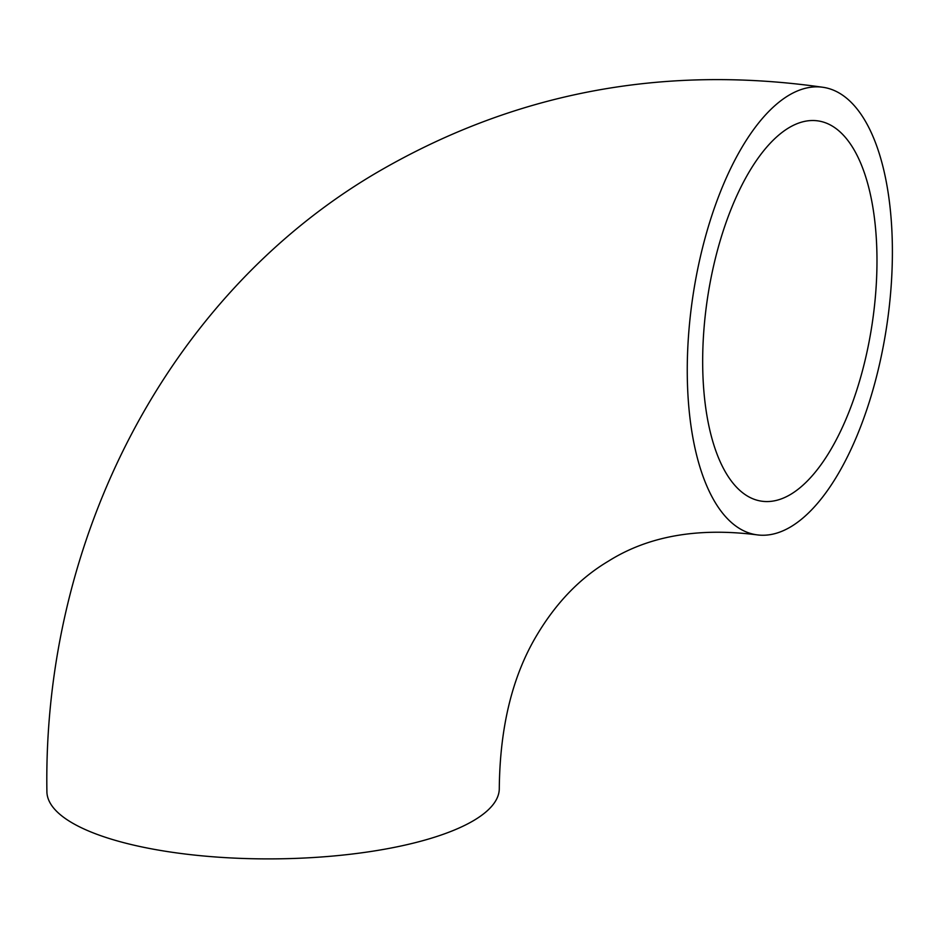 <?xml version="1.0" encoding="UTF-8"?>
<svg xmlns="http://www.w3.org/2000/svg" width="938" height="938" viewBox="0 0 938 938"><rect width="100%" height="100%" fill="white"/><g stroke="black" fill="none" stroke-linecap="round" stroke-linejoin="round"><path stroke-width="1.41" d="M791.109 494.115A192.22 83.341 -81.5 0 1 761.574 501.173A192.22 83.341 -81.5 0 1 703.77 331.606A192.22 83.341 -81.5 0 1 788.553 127.967A192.22 83.341 -81.5 0 1 818.088 120.908A192.22 83.341 -81.5 0 1 875.881 290.487A192.22 83.341 -81.5 0 1 791.109 494.115M756.567 534.789C697.52 527.355 648.111 536.161 608.34 561.205C580.059 578.019 556.246 602.665 536.876 635.132C512.441 675.888 499.919 726.962 499.286 788.377A226.199 68.92 179.6 0 1 474.71 819.929A226.199 68.92 179.6 0 1 220.606 857.332A226.199 68.92 179.6 0 1 46.9 791.531C42.843 539.784 166.87 297.311 374.016 174.222C511.55 93.167 661.243 64.194 823.083 87.304A226.199 98.068 -81.5 0 1 891.1 286.852A226.199 98.068 -81.5 0 1 791.332 526.476A226.199 98.068 -81.5 0 1 756.567 534.789A226.199 98.068 -81.5 0 1 688.551 335.241A226.199 98.068 -81.5 0 1 788.319 95.606A226.199 98.068 -81.5 0 1 823.083 87.304"/></g></svg>
